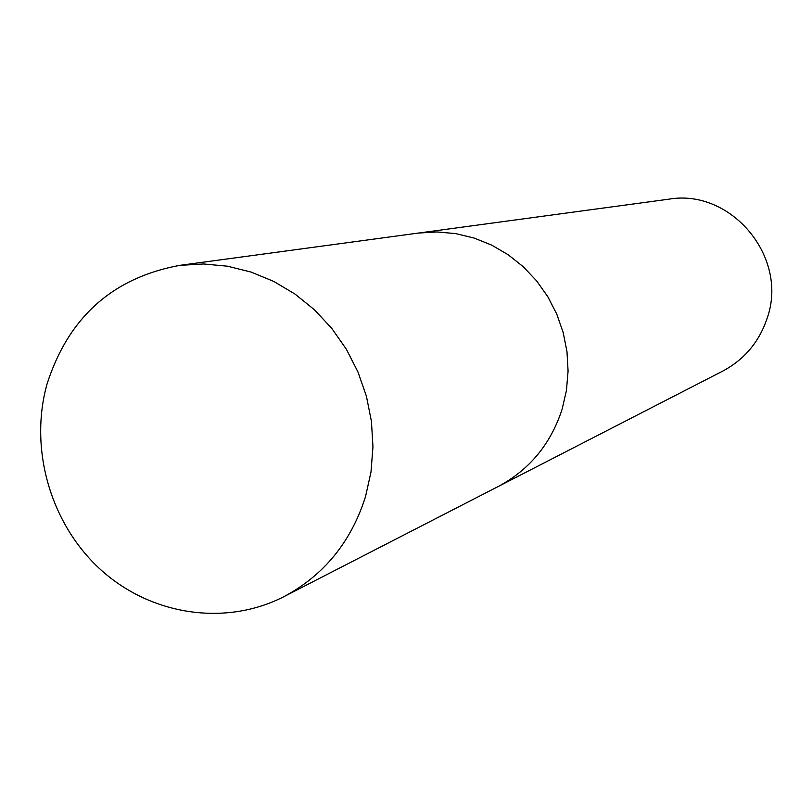 <?xml version="1.0" encoding="UTF-8"?>
<svg xmlns="http://www.w3.org/2000/svg" width="812" height="812" viewBox="0 0 812 812"><rect width="100%" height="100%" fill="white"/><g stroke="black" fill="none" stroke-linecap="round" stroke-linejoin="round"><path stroke-width="1.22" d="M283.906 596.658L498.132 486.55C529.414 469.854 550.729 444.113 562.087 409.329L566.431 390.511L568.075 371.175L566.989 351.718L563.193 332.555L556.758 314.092L547.826 296.735L536.59 280.85L523.293 266.762L508.221 254.775L491.707 245.133L474.076 238.038L455.735 233.612L437.049 231.948L418.424 233.064L668.631 199.204C731.226 188.191 788.919 257.434 767.137 318.274C759.19 341.933 744.381 359.543 722.69 371.125L498.132 486.55C529.414 469.854 550.729 444.113 562.087 409.329L566.431 390.511L568.075 371.175L566.989 351.718L563.193 332.555L556.758 314.092L547.826 296.735L536.59 280.85L523.293 266.762L508.221 254.775L491.707 245.133L474.076 238.038L455.735 233.612L437.049 231.948L418.424 233.064L179.736 265.362L203.579 263.971L227.533 266.214L251.101 272.071L273.776 281.429L295.081 294.117L314.559 309.88L331.773 328.383L346.359 349.241L357.98 372.018L366.405 396.215L371.429 421.316L372.962 446.783L370.982 472.066L365.522 496.619C351.129 541.959 323.917 575.302 283.906 596.658C225.259 626.732 150.92 615.222 100.8 569.78C50.659 524.308 28.887 449.259 46.984 384.198C68.381 317.39 112.624 277.775 179.736 265.362"/></g></svg>
